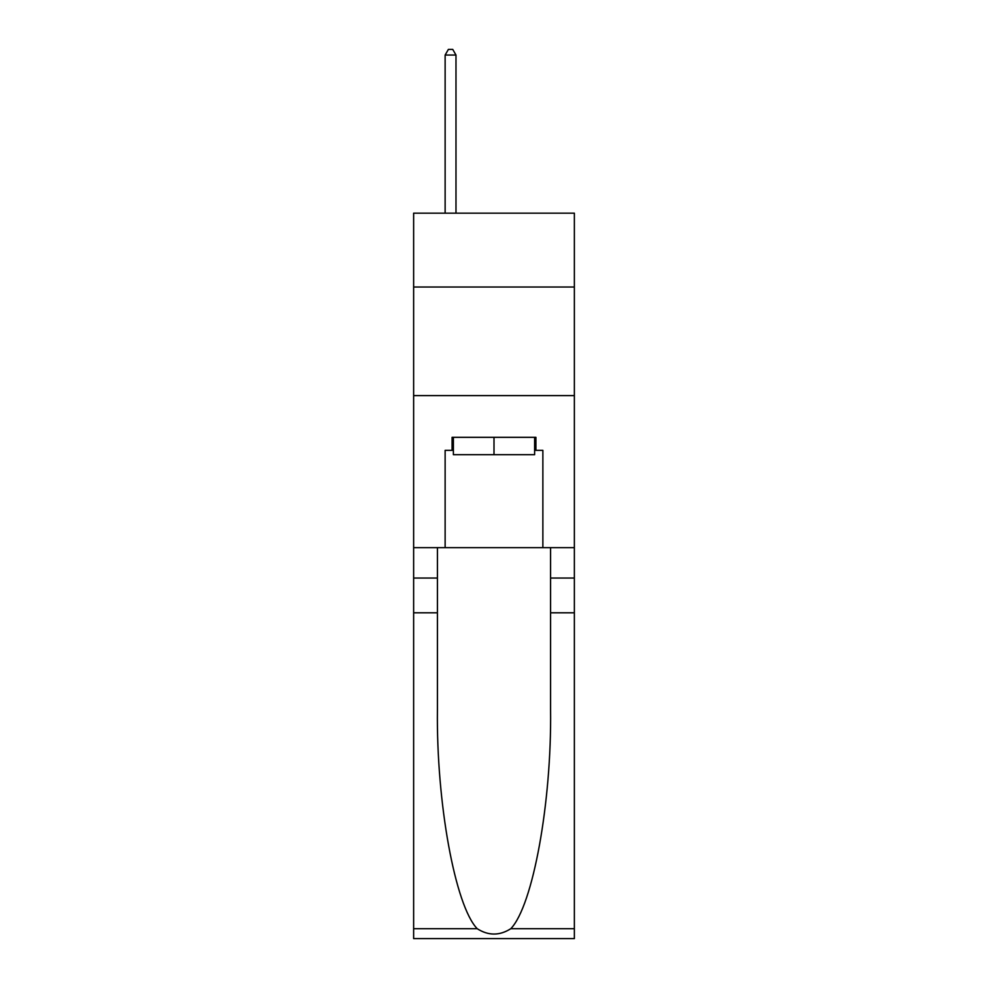 <?xml version="1.0" encoding="UTF-8"?>
<svg xmlns="http://www.w3.org/2000/svg" width="988" height="988" viewBox="0 0 988 988"><rect width="100%" height="100%" fill="white"/><g stroke="black" fill="none" stroke-linecap="round" stroke-linejoin="round"><path stroke-width="1.48" d="M574.361 287.014L574.361 213.161L413.639 213.161L413.639 287.014L574.361 287.014L574.361 547.648L542.869 547.648L542.869 450.343L535.916 450.343L535.916 437.314L452.084 437.314L452.084 450.343L453.381 450.343M413.639 612.807L437.425 612.807L437.425 709.668C436.264 802.244 455.048 905.663 477.192 928.695C488.393 935.834 499.595 935.834 510.808 928.695L574.361 928.695L574.361 938.6L413.639 938.6L413.639 287.014M534.619 437.314L534.619 454.69L453.381 454.69L453.381 437.314M494 437.314L494 454.69M510.808 928.695C532.952 905.663 551.736 802.244 550.575 709.668L550.575 547.648M550.575 612.807L574.361 612.807L574.361 547.648M437.425 547.648L437.425 612.807M574.361 928.695L574.361 612.807M413.639 547.648L445.131 547.648L445.131 450.343L452.084 450.343M413.639 395.608L574.361 395.608M445.131 547.648L542.869 547.648M534.619 450.343L535.916 450.343M455.987 213.161L455.987 55.044L445.131 55.044L445.131 213.161M445.131 55.044L448.391 49.4L452.739 49.4L455.987 55.044M550.575 578.054L574.361 578.054M437.425 578.054L413.639 578.054M413.639 928.695L477.192 928.695"/></g></svg>
